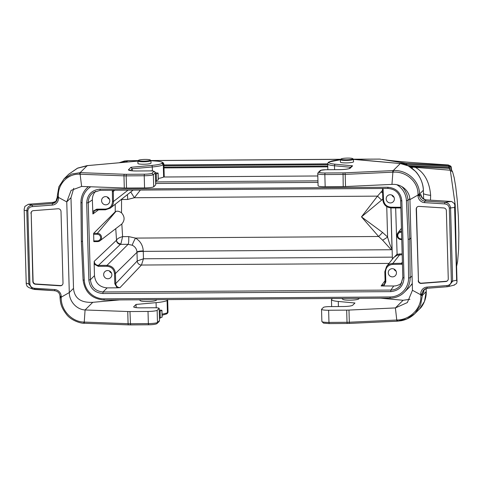 <?xml version="1.0" encoding="UTF-8"?>
<svg xmlns="http://www.w3.org/2000/svg" width="483" height="483" viewBox="0 0 483 483"><rect width="100%" height="100%" fill="white"/><g stroke="black" fill="none" stroke-linecap="round" stroke-linejoin="round"><path stroke-width="0.72" d="M139.382 299.786L140.402 300.734A8 1.135 -1.6 0 0 147.152 301.501A8 1.135 -1.6 0 0 156.226 300.293L156.824 299.671M341.886 298.452L342.906 299.4A8 1.135 -1.6 0 0 349.656 300.166A8 1.135 -1.6 0 0 358.736 298.959L359.334 298.337M383.037 188.473L383.532 199.865C384.1 204.345 386.635 206.79 391.127 207.207L400.866 207.285M394.394 198.821A4.148 4.063 45.2 0 1 387.408 201.707A4.148 4.063 45.2 0 1 391.798 195.06A4.148 4.063 45.2 0 1 394.394 198.821M95.61 191.268C93.406 193.695 92.319 196.569 92.362 199.884L88.244 202.721L90.399 279.735C91.347 287.204 95.562 291.279 103.054 291.974L390.874 290.078C394.961 289.945 398.221 288.254 400.642 285.006L402.84 277.677L400.691 200.765M92.688 211.409L96.745 209.145L96.872 209.857L94.499 210.648L92.899 213.987L92.362 199.884M96.745 209.145L105.324 209.091C109.786 208.614 112.183 206.132 112.503 201.653L112.364 190.254M109.792 200.693A4.148 4.063 45.2 0 1 102.807 203.584A4.148 4.063 45.2 0 1 107.196 196.931A4.148 4.063 45.2 0 1 109.792 200.693M412.482 167.07L409.584 166.605M412.621 168.7L411.866 167.722L411.649 167.957M411.866 167.722L412.959 167.142L450.313 170.239L449.262 168.374L409.192 166.375M388.254 272.798A4.148 4.063 -134.8 0 0 395.281 275.721A4.148 4.063 -134.8 0 0 395.239 269.912A4.148 4.063 -134.8 0 0 388.254 272.798M390.717 291.635L102.897 293.531C94.577 292.764 89.892 288.23 88.836 279.941L86.68 202.926C87.278 194.625 91.71 190.03 99.981 189.149L387.801 187.253C396.12 188.026 400.805 192.56 401.862 200.85L404.011 277.864C403.42 286.165 398.988 290.754 390.717 291.635L390.874 290.078L393.717 286.002L381.129 285.954L384.311 284.366L385.12 281.849M393.717 286.002C396.851 285.942 399.568 284.867 401.862 282.79M402.454 264.201L392.721 264.406C388.254 264.877 385.863 267.359 385.543 271.844L385.82 281.927L383.701 286.069M412.265 283.509L409.252 287.331L404.235 292.312A20.751 20.316 45.2 0 1 390.192 298.12L389.95 296.948A19.368 18.958 -134.8 0 0 408.576 277.991L408.171 239.32L409.741 239.115L410.991 237.871M406.318 163.357L448.985 165.403L448.266 164.969L413.357 162.596C401.717 161.787 391.115 160.712 381.564 159.372L406.288 163.351L398.602 163.393M353.417 159.269L379.65 159.094L353.369 159.197M138.156 160.688L127.826 160.754A8.302 1.226 -90.4 0 1 127.983 160.682L138.223 160.616M451.255 169.394A2.765 2.717 142.2 0 0 449.262 168.374L448.882 167.432L407.109 165.512L406.384 163.363M125.972 162.155L127.826 160.754L119.132 162.765L124.324 161.038L127.983 160.682M415.265 167.299C424.388 172.479 429.514 181.819 430.637 195.307L430.474 200.149M456.187 251.909L455.209 204.919L450.307 170.239L452.589 171.882M450.717 166.134L451.128 166.726A0.827 0.646 155.6 0 1 451.182 167.124A2.765 0.356 178.3 0 1 448.882 167.432L448.834 166.321L403.74 164.16M450.657 166.08L448.985 165.403L448.834 166.321L448.798 165.397M451.128 166.726L451.351 167.83L451.182 167.124L449.105 166.327M451.351 167.83L451.182 167.124L451.351 167.83M423.482 193.786A13.832 6.146 -178 0 0 430.637 195.307M140.378 190.073L134.377 197.734L127.645 199.461L121.565 199.503L121.517 212.822C119.337 211.294 117.466 210.836 115.902 211.457L97.306 233.343A4.172 4.081 45.2 0 1 99.975 240.769L121.831 223.991L122.604 236.634L128.683 236.592L135.506 238.095C140.324 241.041 142.902 245.322 143.24 250.925L143.252 251.371L391.212 249.741L382.627 240.196L378.624 236.489L361.483 216.861L382.548 232.432L387.595 237.014C388.7 241.331 390.179 245.473 392.033 249.439L391.212 249.741M94.155 264.135L94.221 261.327C94.535 263.815 95.942 265.173 98.441 265.402L107.015 265.348C112.002 265.813 114.815 268.53 115.455 273.505L115.733 283.593C116.053 286.081 117.454 287.439 119.953 287.669L117.146 287.826L114.797 283.714L114.513 273.632C113.94 269.152 111.41 266.701 106.918 266.284L98.345 266.344L94.155 264.135L94.481 275.654C95.429 283.116 99.649 287.198 107.135 287.892L103.054 291.974L102.897 293.531M97.506 241.597L93.847 241.627L93.636 233.367L115.238 211.783L115.226 204.315M121.517 212.822C124.825 216.571 124.928 220.296 121.831 223.991M115.902 211.457L115.238 211.783M117.146 287.826L107.135 287.892M103.652 274.676A4.148 4.063 -134.8 0 0 110.679 277.592A4.148 4.063 -134.8 0 0 110.637 271.784A4.148 4.063 -134.8 0 0 103.652 274.676M382.802 199.123L361.483 216.861L377.501 196.134L382.554 190.302M130.851 192.137L134.377 197.734L377.501 196.134L381.642 200.143M381.28 192.071L382.627 192.844M143.24 250.925A5.536 1.069 -2.1 0 0 136.985 252.035C136.683 248.92 135.101 246.656 132.257 245.243A5.536 0.477 -63.2 0 1 135.506 238.095L378.624 236.489A13.832 2.832 -48.5 0 0 382.548 232.432M386.744 206.621L387.595 237.014A13.832 3.266 145.9 0 1 382.627 240.196M385.543 271.844L384.83 271.748L386.575 266.489C388.187 264.545 390.27 263.537 392.818 263.464L402.43 263.265M382.548 189.668L382.337 188.479L382.548 189.668M391.127 207.207L391.248 207.919L400.884 207.998L399.821 207.859L399.701 207.153M113.306 190.248L113.445 201.526C113.451 204.212 112.43 206.398 110.384 208.088L105.451 209.803L96.89 209.851L94.511 210.636M132.257 245.243L128.116 244.307L120.665 244.356A4.148 4.033 46.6 0 1 116.457 240.268L116.524 240.148A4.148 3.677 -160.6 0 0 120.901 243.867L98.441 265.402L98.345 266.344M389.008 263.41L141.465 265.04A4.148 4.033 43.5 0 1 137.238 260.965A4.148 4.027 -135 0 0 141.465 265.04L119.953 287.669M133.103 190.115L110.359 208.107L105.451 209.803L105.324 209.091M391.236 207.913C386.291 207.442 383.49 204.75 382.832 199.823M402.188 254.746L397.123 255.193L393.645 257.542L386.557 266.513M384.842 271.772L385.12 281.818L384.83 271.748L386.563 266.501M120.901 243.867L122.604 236.634C119.398 237.473 117.369 238.644 116.524 240.148L115.751 228.688M127.385 194.842A5.536 0.815 -90.4 0 1 127.645 199.461M128.683 236.592A5.536 0.815 -90.4 0 1 128.116 244.307L107.015 265.348L106.918 266.284M392.329 257.143L143.463 258.779L143.252 251.371C139.931 251.45 137.842 251.764 136.997 252.319L115.455 273.505L114.513 273.632M392.806 258.604L396.96 254.299L402.164 253.804M397.123 255.193L395.662 207.889M100.162 190.326L93.418 192.451M99.981 189.149L100.186 190.332L93.364 192.5C89.953 195.023 88.25 198.435 88.244 202.721L86.68 202.926M400.679 284.958L402.846 277.96M90.744 186.776A19.368 18.958 -134.8 0 0 82.116 202.794L80.933 202.612L81.343 241.307L82.527 241.464L84.277 280.128A19.368 18.958 -134.8 0 0 103.96 298.832L389.95 296.948M393.971 269.031A4.148 4.063 -134.8 0 0 396.108 271.18M109.369 270.909A4.148 4.063 -134.8 0 0 111.507 273.058M107.304 196.979A4.148 4.063 -134.8 0 0 109.442 199.129M391.906 195.108A4.148 4.063 -134.8 0 0 394.043 197.257M417.119 207.044A2.765 2.711 -134.8 0 0 416.449 208.904L418.447 280.466L416.213 209.139A2.765 2.711 -134.8 0 1 419.063 206.392L443.738 207.95A2.765 2.711 -134.8 0 1 446.364 210.666L448.266 278.782A2.765 2.711 45.2 0 1 445.797 281.529L421.212 283.412A2.765 2.711 45.2 0 1 418.212 280.701M447.59 280.641A2.765 2.711 45.2 0 1 446.032 281.293L421.454 283.177A2.765 2.711 45.2 0 1 418.447 280.466M340.406 159.674L340.437 162.143A6.557 0.93 -1.6 0 0 346.033 162.904A6.557 0.93 -1.6 0 0 353.538 161.775L353.429 159.312A6.514 0.924 178.4 0 1 345.973 160.434A6.514 0.924 178.4 0 1 340.406 159.674A6.514 0.924 178.4 0 1 340.473 159.541L341.016 158.992A5.947 0.839 -1.6 0 0 346.927 159.788A5.947 0.839 -1.6 0 0 352.783 158.666A5.947 0.839 -1.6 0 0 347.766 158.092A5.947 0.839 -1.6 0 0 341.016 158.992M426.048 199.871L451.659 201.502L454.352 203.56L454.889 205.607L454.612 207.406L450.567 207.962C450.005 204.575 448.115 202.703 444.903 202.335L424.841 201.067L426.048 199.871A5.536 5.416 45.2 0 1 420.802 194.432L419.6 195.633L419.576 194.806L418.012 195.017L418.006 194.275C418.2 181.596 406.052 171.272 393.452 172.147L392.896 172.171L391.955 184.397L345.532 186.547A8.302 1.177 178.4 0 1 343.22 186.613L325.174 186.728A8.302 1.177 178.4 0 1 318.08 185.774L317.742 173.608A8.302 1.177 -1.6 0 0 324.836 174.562L325.174 186.728M421.593 196.659L420.802 194.438M419.576 194.782L419.552 194.045C419.455 180.449 406.487 169.575 393.21 170.584L393.452 172.147M399.471 163.502L400.274 163.574C410.834 164.142 422.697 175.232 423.368 190.26L423.386 190.948M400.455 163.568A1.383 0.906 -84.5 0 0 400.274 163.574L393.21 170.584L392.655 170.614L392.896 172.171L345.194 174.381L345.532 186.547M392.655 170.614L344.971 172.823A6.919 0.978 178.4 0 1 343.045 172.878L324.999 172.992A6.919 0.978 178.4 0 1 319.088 172.214L318.134 172.612L317.742 173.608M319.088 172.214L321.074 170.239L320.561 170.354M321.074 170.239A4.148 0.586 178.4 0 1 325.554 169.744L339.235 169.654A9.684 1.371 -1.6 0 0 350.217 168.199L352.608 165.826L351.636 166.255M352.608 165.826L335.347 164.22A17.986 2.548 178.4 0 1 329.026 162.348L327.764 163.284M329.026 162.348L329.575 161.805L328.899 162.004M353.429 159.408A17.986 2.548 178.4 0 1 358.627 159.704L400.443 163.568L408.304 165.904L415.332 171.199C418.338 174.007 423.259 181.946 423.386 190.23M418.006 194.275L419.552 194.045L423.368 190.26L423.627 198.99M424.086 290.217L423.543 292.577A5.536 5.416 45.2 0 1 424.563 289.251M453.996 285.103L456.586 283.533L457.015 281.758L456.646 280.231L451.364 281.348L449.317 208.064L450.567 207.962L452.613 281.245L448.399 286.558L454.551 285.012M451.243 201.465L444.903 202.335L444.644 203.898C447.282 204.146 448.84 205.529 449.317 208.064M391.955 184.397C402.025 183.655 409.699 191.334 409.922 199.63L418.012 195.011L418.03 195.844A6.919 6.774 -134.8 0 0 424.587 202.631L444.644 203.898M409.922 199.63L412.458 290.295L420.796 294.799L422.365 294.594L422.384 295.354L426.199 291.563L424.515 301.392L419.727 308.788M328.627 310.249L328.965 322.415A8.302 1.177 178.4 0 1 321.871 321.455L321.533 309.295A8.302 1.177 -1.6 0 0 328.627 310.249L346.673 310.128A8.302 1.177 -1.6 0 0 348.98 310.068L395.402 307.919L396.893 321.213M412.458 290.295L407.35 302.569L395.402 307.919L403.094 300.275L380.707 298.198M332.781 298.512A19.368 2.741 -1.6 0 0 332.044 298.856L331.471 299.424A19.368 2.741 -1.6 0 0 331.453 299.557A19.368 2.741 -1.6 0 0 338.281 301.452L354.957 302.998L352.681 305.262A8.302 1.177 178.4 0 1 343.268 306.512L329.581 306.602A5.536 0.785 -1.6 0 0 323.556 307.285L321.533 309.295M403.094 300.275L409.928 299.315M348.98 310.068L349.324 322.233L397.581 319.988L397.449 321.189L406.885 318.973L414.982 313.497L420.572 305.171L422.384 295.354L420.838 295.542L420.802 294.805M397.581 319.988C410.2 319.631 421.731 308.19 420.838 295.542M419.745 308.77L414.982 313.497C411.208 317.216 406.65 319.619 401.307 320.718L397.418 321.177M447.258 286.733L448.399 286.558L447.258 286.733M420.796 294.799L420.771 293.972A6.919 6.774 45.2 0 1 426.942 287.101L446.926 285.568L447.228 286.745L427.25 288.279L447.204 286.739M352.783 158.666L353.357 159.185A6.514 0.924 178.4 0 1 353.429 159.312M155.381 172.866A19.368 2.741 178.4 0 1 156.987 172.908L158.062 173.131L155.417 174.224M158.249 179.869L155.611 181.071M148.589 324.775L148.565 324.787C152.308 324.757 155.031 324.419 156.727 323.785L159.1 321.533L159.505 320.531L159.167 308.365A5.536 0.785 -1.6 0 0 154.445 307.756L140.758 307.846A8.302 1.177 178.4 0 1 133.67 306.88A8.302 1.177 178.4 0 1 133.755 306.705L136.031 304.441L156.075 302.648A19.368 2.741 -1.6 0 0 167.082 300.511L167.42 312.67A19.368 2.741 178.4 0 1 162.053 314.125M73.742 188.328L70.977 197.704L73.513 288.369C74.388 298.246 80.806 302.895 92.772 302.322L85.08 309.959L127.747 311.529A8.302 1.177 -1.6 0 0 129.969 311.559L148.015 311.438A8.302 1.177 -1.6 0 0 157.144 310.376L157.482 322.541A8.302 1.177 178.4 0 1 148.353 323.604L148.015 311.438M31.19 213.166L33.092 281.281A2.765 2.711 -134.8 0 0 35.718 283.992L35.476 284.233A2.765 2.711 -134.8 0 1 32.856 281.517L31.19 213.166A2.765 2.711 45.2 0 1 31.866 211.306M35.718 283.992L60.393 285.556A2.765 2.711 -134.8 0 0 62.337 284.904M137.903 161.008L137.927 163.477A6.557 0.93 -1.6 0 0 143.529 164.238A6.557 0.93 -1.6 0 0 151.034 163.109L150.925 160.646A6.514 0.924 178.4 0 1 143.469 161.769A6.514 0.924 178.4 0 1 137.903 161.008A6.514 0.924 178.4 0 1 137.969 160.875L138.512 160.326A5.947 0.839 -1.6 0 0 144.423 161.123A5.947 0.839 -1.6 0 0 150.279 159.994A5.947 0.839 -1.6 0 0 145.262 159.426A5.947 0.839 -1.6 0 0 138.512 160.326M84.863 323.26A1.383 0.586 -87.8 0 1 84.773 323.272A1.383 0.586 -87.8 0 1 84.241 322.083L85.08 309.959C76.254 309.464 69.274 301.096 69.292 292.553L61.208 297.172L61.19 296.339A6.919 6.774 -134.8 0 0 54.633 289.552L34.577 288.285C31.938 288.037 30.381 286.654 29.904 284.119L27.857 210.836L26.788 210.751C27.193 207.364 29.052 205.462 32.361 205.052L28.443 204.249L53.547 202.323L52.339 203.518L32.361 205.052L32.295 206.615C29.668 206.893 28.189 208.3 27.857 210.836M167.577 313.087L167.993 312.109L167.655 299.943A19.368 2.741 -1.6 0 0 167.673 299.81A19.368 2.741 -1.6 0 0 167.607 299.599M119.681 299.913L92.772 302.322M159.167 308.365L157.144 310.376M167.655 299.943L167.082 300.511M136.121 307.641L136.031 304.441M84.356 323.236A1.383 0.586 -87.8 0 1 84.253 323.248A1.383 0.586 -87.8 0 1 83.734 322.058L128.092 323.695L127.747 311.529M61.202 297.172L61.208 297.908C61.039 310.569 72.209 321.853 83.734 322.058M157.108 323.519L157.482 322.541L159.505 320.531M166.701 313.902L167.993 312.109A19.368 2.741 178.4 0 0 168.012 311.976L167.673 299.81M26.33 283.068L28.835 284.034L32.584 289.003L28.914 287.584L27.139 286.365L26.245 283.986L24.15 209.217L24.905 206.386L28.443 204.249M32.584 289.003L34.661 289.45M54.712 290.712L34.685 289.462L34.577 288.285M60.025 296.206L60.049 297.763L61.208 297.908M130.488 324.896A6.919 0.978 -1.6 0 1 128.695 324.866A1.383 0.568 -87.9 0 1 128.611 324.878L84.265 323.248C81.555 323.646 71.2 320.736 66.539 314.433C60.719 306.826 60.496 302.907 60.049 297.763L60.043 296.997L61.208 297.166M73.513 288.369L69.292 292.553L66.763 201.888L58.419 197.378L58.377 196.647L57.217 196.466L58.878 186.782L64.004 178.909L58.908 186.698L57.236 196.436M35.476 284.233L60.158 285.791A2.765 2.711 -134.8 0 0 63.007 283.038L61.009 211.482A2.765 2.711 45.2 0 0 58.002 208.771L33.424 210.654A2.765 2.711 45.2 0 0 30.954 213.401M56.257 201.339A5.536 5.416 45.2 0 1 53.547 202.323M153.691 186.855A8.302 1.177 178.4 0 1 144.562 187.917L144.224 175.752A8.302 1.177 -1.6 0 0 153.352 174.689L153.691 186.855L155.719 184.844L155.278 172.244C153.872 171.012 152.254 170.553 150.442 170.885L150.412 170.897A4.148 0.586 178.4 0 1 153.95 171.338L151.964 173.312A6.919 0.978 178.4 0 1 144.387 174.188L126.341 174.303A6.919 0.978 178.4 0 1 124.493 174.278L80.148 172.648L71.442 174.085L64.01 178.909L68.767 174.182L77.389 168.241L88.178 165.548M132.3 170.825L132.245 168.754L152.29 166.961A19.368 2.741 -1.6 0 0 163.29 164.824L163.634 176.989L164.202 176.422L163.864 164.256L162.445 162.904L161.896 163.453A17.986 2.548 178.4 0 1 151.692 165.428L130.947 167.287L128.563 169.654A9.684 1.371 -1.6 0 0 136.731 170.988L150.412 170.897M163.634 176.989A19.368 2.741 178.4 0 1 158.261 178.444M144.562 187.917L126.516 188.038A8.302 1.177 178.4 0 1 124.3 188.008L81.627 186.438L80.112 174.23A1.383 0.586 -87.8 0 1 80.655 172.666M161.896 163.453L163.29 164.824L163.864 164.256A19.368 2.741 -1.6 0 0 163.882 164.123L164.22 176.289A19.368 2.741 178.4 0 1 164.202 176.422M68.749 174.206L77.763 168.066L87.121 165.627A1.383 0.568 84.7 0 1 87.212 165.639L80.148 172.648A1.383 0.586 -87.8 0 0 79.604 174.218C68.067 173.5 57.507 183.969 58.377 196.647M124.3 188.008L123.962 175.842L79.604 174.218M153.95 171.338L155.375 172.679L153.352 174.689L151.964 173.312M130.398 170.59L132.245 168.754L130.947 167.287M88.009 165.566L137.269 161.159A17.986 2.548 178.4 0 1 137.903 161.105M87.037 165.657A1.383 0.568 84.7 0 1 87.115 165.633L137.184 161.153A1.383 0.543 84.9 0 1 137.269 161.159M32.295 206.615L52.273 205.082A6.919 6.774 45.2 0 0 58.449 198.211L58.425 197.384L57.254 197.191M70.977 197.704L66.763 201.888L71.098 190.38L81.627 186.438M162.083 317.077L159.444 318.285M159.215 310.08A19.368 2.741 178.4 0 1 160.821 310.122L161.89 310.346L159.251 311.438M150.279 159.994L150.847 160.519A6.514 0.924 178.4 0 1 150.925 160.646M327.746 166.84L163.985 167.921M82.116 202.794L82.527 241.464M408.171 239.32L406.42 200.662A19.368 18.958 -134.8 0 0 396.857 184.729M317.989 182.405L155.677 183.474M163.906 164.938L327.661 163.864A19.368 2.741 -1.6 0 0 334.49 165.766L350.616 167.263M340.66 159.354L150.913 160.604M163.966 167.124L327.728 166.043M327.685 164.661L163.924 165.735M390.131 298.12L104.165 300.015L103.96 298.832M401.922 186.643A20.751 20.316 45.2 0 1 407.984 200.427L409.741 239.115L410.145 277.81L412.053 275.914M408.576 277.991L410.145 277.81A20.751 20.316 45.2 0 1 404.235 292.312C400.329 296.085 395.637 298.023 390.161 298.132L104.165 300.015C91.842 298.935 84.815 292.257 83.094 279.989L84.277 280.128M155.635 181.91L317.947 180.841M163.61 177.001L317.808 175.981L163.598 177.007M409.844 198.585L407.984 200.427L406.42 200.662M88.268 186.686L86.862 188.08C82.937 192.095 80.963 196.943 80.933 202.612L80.951 202.582A20.751 20.316 45.2 0 1 86.862 188.08A20.751 20.316 45.2 0 1 88.419 186.686M81.355 241.277L80.951 202.643M81.343 241.307L83.094 279.989L81.361 241.337M390.874 207.913L392.033 249.439M88.836 279.941L90.399 279.735L94.481 275.654M94.221 261.327L116.457 240.268M98.49 209.845L92.899 213.987M114.797 283.714L115.733 283.593L137.238 260.965L136.997 252.319M114.821 190.236L113.161 191.443L112.225 191.564M112.503 201.653L113.445 201.526L128.043 190.151M93.847 241.627L97.524 241.603L99.975 240.769A4.172 4.081 45.2 0 1 97.536 241.597L97.397 240.896A3.339 3.272 -134.8 0 0 100.609 237.564A3.339 3.272 -134.8 0 0 97.21 234.279L93.521 234.303M93.636 233.367L97.306 233.343L97.21 234.279M381.129 285.954L385.084 280.671M387.801 187.253L388.012 188.436L100.186 190.332L388.036 188.43M383.532 199.865L382.82 199.769L382.548 189.704L383.248 189.783M401.295 264.346L401.391 263.41L402.393 262.046M399.791 253.823L399.695 254.758L392.818 263.464L392.721 264.406M399.809 207.853L391.248 207.919C386.261 207.461 383.448 204.744 382.82 199.769L382.542 189.686M401.56 232.275L400.968 232.281A3.339 3.272 -134.8 0 0 397.757 235.607A3.339 3.272 -134.8 0 0 401.156 238.892L401.747 238.892M401.524 230.802L401.065 231.345L401.536 231.339M401.264 239.598A4.172 4.081 45.2 0 1 397.901 232.897A4.172 4.081 45.2 0 1 401.065 231.345L400.968 232.281M401.451 228.326L397.901 232.897C396.277 236.477 397.4 238.717 401.282 239.604L401.765 239.598L401.282 239.604L401.156 238.892M93.702 240.92L97.397 240.896M137.244 260.959L143.463 258.779L141.465 265.04M105.451 209.803L96.89 209.851M384.311 284.366L385.114 281.831L385.82 281.927M401.862 200.85L400.691 200.662M404.011 277.864L402.834 277.701L400.679 200.686C399.731 193.212 395.511 189.131 388.012 188.436M329.575 161.805A17.986 2.548 178.4 0 1 340.412 159.77M321.877 321.515L323.55 323.139L329.177 323.598L347.253 323.465A6.919 0.978 -1.6 0 0 349.173 323.417L347.223 323.483L347.011 322.294L328.965 322.415L329.177 323.598L347.192 323.465M349.227 323.411L396.863 321.201M424.587 202.631L424.841 201.067A5.536 5.416 45.2 0 1 419.6 195.633L418.03 195.844M343.22 186.613L343.045 172.878M324.999 172.992L324.836 174.562L342.882 174.448A8.302 1.177 -1.6 0 0 345.194 174.381L344.971 172.823M334.598 169.672L334.49 165.766A1.383 0.894 95.3 0 1 335.347 164.22M350.217 168.199A1.383 1.352 -134.8 0 0 349.348 168.525M358.627 159.704A1.383 0.894 -84.7 0 1 358.803 159.692A1.383 0.894 -84.7 0 1 358.954 159.734M423.392 191.002L423.615 198.978M419.745 308.776C421.768 307.206 426.574 300.191 426.217 291.533L426.127 288.49L426.199 291.503M423.543 292.565L422.341 293.761L422.365 294.594M454.612 207.406L456.646 280.231M446.926 285.568C449.546 285.29 451.025 283.883 451.364 281.348M420.771 293.972L422.341 293.761A5.536 5.416 45.2 0 1 427.214 288.273M396.887 321.213L349.203 323.429L349.324 322.233A8.302 1.177 178.4 0 1 347.011 322.294L346.673 310.128M338.42 306.542L338.281 301.452M426.942 287.101L427.25 288.279L423.917 289.8M158.249 179.978L158.062 173.131M156.45 180.92L156.257 174.073M133.767 307.055L133.755 306.705M129.969 311.559L130.519 324.908L148.523 324.775M150.925 160.742A17.986 2.548 178.4 0 1 162.445 162.904M148.353 323.604L130.307 323.725A8.302 1.177 178.4 0 1 128.092 323.695A1.383 0.568 -87.9 0 0 128.611 324.878L148.565 324.787L148.353 323.604M156.075 302.648L156.22 307.786M58.449 198.211L57.266 198.054L57.26 197.245M29.904 284.119L28.835 284.034L26.788 210.751L24.295 210.238M54.778 290.718L54.633 289.552M60.019 296.145L61.19 296.339M57.284 198.078A5.536 5.416 45.2 0 1 52.339 203.518L52.273 205.082M151.692 165.428A1.383 0.543 -95.1 0 1 152.29 166.961L152.399 170.946M126.341 174.303L126.178 175.872L144.224 175.752L144.387 174.188M124.493 174.278A1.383 0.568 -87.9 0 0 123.962 175.842A8.302 1.177 -1.6 0 0 126.178 175.872L126.516 188.038M129.836 170.463A1.383 1.352 -134.8 0 0 128.563 169.654M137.106 161.177A1.383 0.543 84.9 0 1 137.178 161.153L137.903 161.087M162.083 317.186L161.89 310.346M160.284 318.128L160.09 311.287M412.271 283.66L411.178 285.121M150.865 160.531L340.732 159.281M380.864 159.269L379.578 159.082M450.687 166.104L451.333 167.366M448.266 164.969L450.639 166.061M456.592 266.381L457.612 261.4L458.627 249.053L458.85 233.386L458.337 216.221L457.196 199.733L455.698 186.504L454.153 177.533L452.601 171.912M451.267 169.406L452.577 171.851M451.623 170.058L451.357 167.589M392.383 259.136L390.952 207.913M421.593 197.136L421.472 196.315L422.547 198.108C425.04 199.696 426.314 200.294 426.368 199.89M327.74 163.308L327.83 169.714M318.146 172.606L320.151 170.614M320.585 170.33L325.584 169.732L339.265 169.642C347.573 169.533 350.489 168.223 349.366 168.513L349.281 168.585M349.336 168.531L351.618 166.267M328.084 162.741L328.639 162.185M328.911 161.98L340.412 159.752M353.429 159.39L399.658 163.489M457.021 281.704L454.895 205.655M424.666 289.178L424.038 290.144M331.652 306.584L331.453 299.557M158.303 179.924L158.11 173.077M162.083 315.248L166.768 313.865M167.033 313.66L167.595 313.105M167.933 312.537L168.012 311.976M24.156 209.32L26.239 283.919M32.59 289.009L54.748 290.736C57.888 291.213 59.638 293.024 60.007 296.176L60.031 297.009M53.227 202.347L56.36 201.194M150.442 170.885L136.761 170.976C132.795 170.934 130.356 170.722 129.438 170.336L129.601 170.475M150.925 160.724L158.116 161.231L161.781 161.992L163.369 162.916L163.882 164.123M55.708 201.985L57.242 197.221M162.137 317.132L161.944 310.285"/></g></svg>
